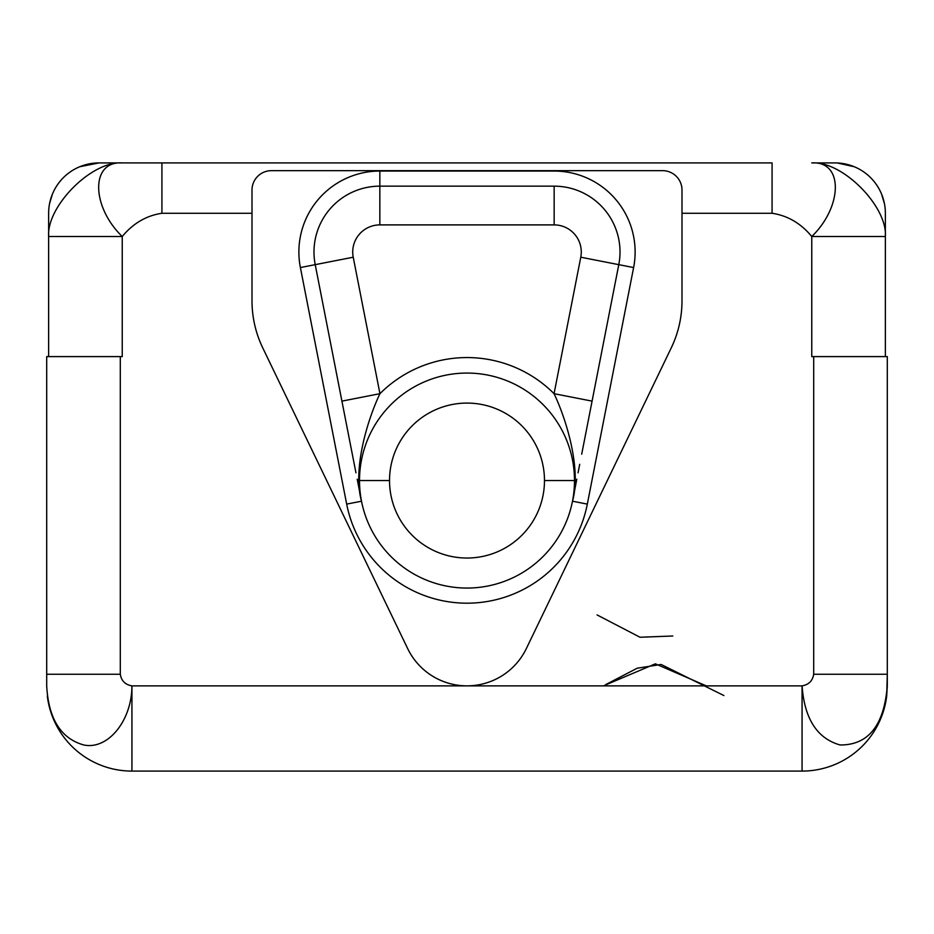 <?xml version="1.0" encoding="UTF-8"?>
<svg xmlns="http://www.w3.org/2000/svg" width="934" height="934" viewBox="0 0 934 934"><rect width="100%" height="100%" fill="white"/><g stroke="black" fill="none" stroke-linecap="round" stroke-linejoin="round"><path stroke-width="1.4" d="M52.409 194.144L49.595 203.507A50.354 50.354 0 0 1 79.729 166.742L98.992 162.913A50.354 50.354 0 0 0 79.729 166.742L98.992 162.913L122.237 162.913L98.992 162.913A50.354 50.354 0 0 0 48.638 213.267L48.638 236.512L122.237 236.512C133.118 223.354 146.346 215.614 161.921 213.267L252.005 213.267L161.921 213.267C146.346 215.614 133.118 223.354 122.237 236.512L122.237 356.601L120.299 356.601L120.299 674.243C121.373 680.828 125.249 684.704 131.928 685.871L131.928 771.087L802.072 771.087L131.928 771.087A85.227 85.227 0 0 1 47.307 695.982A85.227 85.227 0 0 0 131.928 771.087L131.928 685.871L467 685.871A65.859 65.859 0 0 1 407.679 648.605A65.859 65.859 0 0 0 526.321 648.605L671.231 347.927A108.461 108.461 0 0 0 681.995 300.83L681.995 190.022A19.369 19.369 0 0 0 662.626 170.665L271.374 170.665A19.369 19.369 0 0 0 252.005 190.022L252.005 300.83L252.005 190.022A19.369 19.369 0 0 1 271.374 170.665L662.626 170.665A19.369 19.369 0 0 1 681.995 190.022L681.995 300.83A108.461 108.461 0 0 1 671.231 347.927L526.321 648.605A65.859 65.859 0 0 1 407.679 648.605L262.769 347.927L407.679 648.605M161.921 213.267L161.921 162.913L772.079 162.913L772.079 213.267L681.995 213.267L772.079 213.267C787.654 215.614 800.882 223.354 811.763 236.512C800.882 223.354 787.654 215.614 772.079 213.267L772.079 162.913L122.237 162.913L161.921 162.913L161.921 213.267M467 685.871L802.072 685.871C808.751 684.704 812.627 680.828 813.701 674.243L813.701 356.601L811.763 356.601L811.763 236.512C842.596 206.776 843.752 160.846 811.763 162.913L835.008 162.913L811.763 162.913C842.818 160.846 887.569 206.776 885.362 236.512L885.362 356.601L885.362 236.512L811.763 236.512L885.362 236.512L885.362 213.267L885.362 236.512C887.569 206.776 842.818 160.846 811.763 162.913C843.752 160.846 842.596 206.776 811.763 236.512L811.763 356.601L887.3 356.601L887.3 685.871L886.693 695.982A85.227 85.227 0 0 1 802.072 771.087L802.072 685.871L802.072 771.087A85.227 85.227 0 0 0 886.693 695.982L887.3 674.243L813.701 674.243L813.701 356.601L887.3 356.601L887.3 674.243L813.701 674.243C812.627 680.828 808.751 684.704 802.072 685.871C804.466 718.783 817.133 738.49 840.086 744.97C868.328 745.169 884.066 725.461 887.3 685.871C884.066 725.461 868.328 745.169 840.086 744.97C817.133 738.49 804.466 718.783 802.072 685.871L131.928 685.871C125.249 684.704 121.373 680.828 120.299 674.243L46.7 674.243L46.7 356.601L120.299 356.601L120.299 674.243L46.7 674.243L46.7 685.871C48.51 718.783 60.85 738.49 83.71 744.97C108.017 750.13 131.916 720.499 131.928 685.871C131.916 720.499 108.017 750.13 83.71 744.97C60.85 738.49 48.51 718.783 46.7 685.871L46.7 356.601L122.237 356.601L122.237 236.512L48.638 236.512C46.431 206.776 91.182 160.846 122.237 162.913C90.248 160.846 91.404 206.776 122.237 236.512C91.404 206.776 90.248 160.846 122.237 162.913C91.182 160.846 46.431 206.776 48.638 236.512L48.638 213.267A50.354 50.354 0 0 1 49.595 203.507M252.005 300.83A108.461 108.461 0 0 0 262.769 347.927A108.461 108.461 0 0 1 252.005 300.83M587.323 504.103A122.599 122.599 0 0 1 346.677 504.103L300.386 267.556A80.966 80.966 0 0 1 379.846 171.05L554.154 171.05A80.966 80.966 0 0 1 633.614 267.556L587.323 504.103L572.495 501.208L587.323 504.103L633.614 267.556A80.966 80.966 0 0 0 554.154 171.05L379.846 171.05A80.966 80.966 0 0 0 300.386 267.556L346.677 504.103A122.599 122.599 0 0 0 587.323 504.103M581.695 454.204L618.787 264.661L633.614 267.556L618.787 264.661L592.074 401.13L554.06 393.681L580.773 257.212A27.121 27.121 0 0 0 554.154 224.896L379.846 224.896A27.121 27.121 0 0 0 353.227 257.212L379.94 393.681C367.762 419.097 352.41 468.868 361.505 501.208L346.677 504.103L361.505 501.208L358.131 483.987L360.898 498.091M354.955 467.759L315.213 264.661L300.386 267.556L353.227 257.212L379.94 393.681A122.996 122.996 0 0 1 554.06 393.681L580.773 257.212L618.787 264.661A65.859 65.859 0 0 0 554.154 186.158L554.154 224.896L379.846 224.896A27.121 27.121 0 0 0 353.227 257.212L315.213 264.661L354.955 467.759M379.846 186.158L379.846 171.05L379.846 186.158A65.859 65.859 0 0 0 315.213 264.661A65.859 65.859 0 0 1 379.846 186.158L379.846 224.896L379.846 186.158L554.154 186.158A65.859 65.859 0 0 1 618.787 264.661L580.773 257.212A27.121 27.121 0 0 0 554.154 224.896L554.154 186.158L379.846 186.158M575.869 483.987L572.495 501.208L575.869 483.987M573.102 498.067L572.495 501.184C581.59 468.856 566.237 419.097 554.06 393.681A122.996 122.996 0 0 0 379.94 393.681L341.926 401.13L315.213 264.661L352.305 454.193M357.769 482.142L360.641 496.771M379.94 393.681L341.926 401.13M359.508 480.555A107.492 107.492 0 0 0 467 588.058A107.492 107.492 0 0 0 574.492 480.555A107.492 107.492 0 0 0 467 373.063A107.492 107.492 0 0 0 359.508 480.555A107.492 107.492 0 0 1 467 373.063A107.492 107.492 0 0 1 574.492 480.555L544.475 480.555A77.475 77.475 0 0 0 467 403.079A77.475 77.475 0 0 0 389.525 480.555L359.508 480.555L389.525 480.555A77.475 77.475 0 0 0 467 558.03A77.475 77.475 0 0 0 544.475 480.555A77.475 77.475 0 0 0 467 403.079A77.475 77.475 0 0 0 389.525 480.555A77.475 77.475 0 0 0 467 558.03A77.475 77.475 0 0 0 544.475 480.555L574.492 480.555A107.492 107.492 0 0 1 467 588.058A107.492 107.492 0 0 1 359.508 480.555M592.074 401.13L554.06 393.681M573.371 496.748L576.231 482.131M48.638 356.601L48.638 236.512L48.638 356.601M885.362 213.267A50.354 50.354 0 0 0 835.008 162.913A50.354 50.354 0 0 1 885.362 213.267M603.446 685.871L655.364 663.829L706.302 685.871M672.807 635.996L639.988 637.245L597.071 614.922L639.988 637.245L672.807 635.996M723.897 695.55L661.132 664.459L637.221 668.207L605.968 684.47M355.947 472.814L354.29 464.303M358.796 487.361L357.208 479.212M575.204 487.361L576.792 479.212M578.053 472.814L579.71 464.315M884.405 203.507L881.591 194.144M854.271 166.742L837.378 162.971"/></g></svg>
